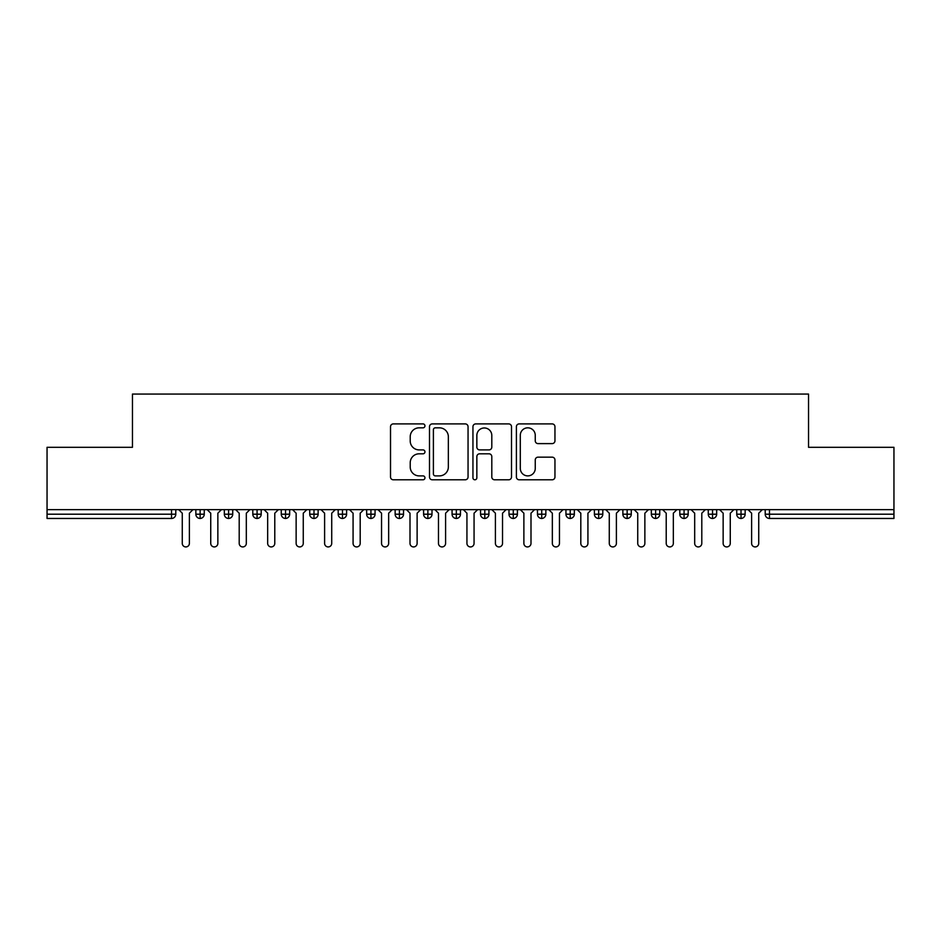 <?xml version="1.0" encoding="UTF-8"?>
<svg xmlns="http://www.w3.org/2000/svg" width="941" height="941" viewBox="0 0 941 941"><rect width="100%" height="100%" fill="white"/><g stroke="black" fill="none" stroke-linecap="round" stroke-linejoin="round"><path stroke-width="1.41" d="M424.956 425.873A1.953 1.953 0 0 0 423.003 423.909L393.314 423.909A2.799 2.799 0 0 0 390.515 426.708L390.515 477.005A2.799 2.799 0 0 0 393.314 479.792L423.003 479.792A1.953 1.953 0 0 0 424.956 477.84A1.953 1.953 0 0 0 423.003 475.887L419.157 475.887A8.939 8.939 0 0 1 410.217 466.948L410.217 462.749A8.939 8.939 0 0 1 419.157 453.809L423.003 453.809A1.953 1.953 0 0 0 424.956 451.856A1.953 1.953 0 0 0 423.003 449.904L419.157 449.904A8.939 8.939 0 0 1 410.217 440.953L410.217 436.765A8.939 8.939 0 0 1 419.157 427.826L423.003 427.826A1.953 1.953 0 0 0 424.956 425.873M552.167 443.611A2.799 2.799 0 0 0 554.955 440.811L554.955 426.708A2.799 2.799 0 0 0 552.167 423.909L519.185 423.909A2.799 2.799 0 0 0 516.397 426.708L516.397 477.005A2.799 2.799 0 0 0 519.185 479.792L552.167 479.792A2.799 2.799 0 0 0 554.955 477.005L554.955 459.961A2.799 2.799 0 0 0 552.167 457.161L538.052 457.161A2.799 2.799 0 0 0 535.253 459.961L535.253 468.406A7.469 7.469 0 0 1 527.783 475.887A7.469 7.469 0 0 1 520.302 468.406L520.302 435.295A7.469 7.469 0 0 1 527.783 427.826A7.469 7.469 0 0 1 535.253 435.295L535.253 440.811A2.799 2.799 0 0 0 538.052 443.611L552.167 443.611M47.05 509.646L893.95 509.646L893.95 447.304L808.542 447.304L808.542 394.067L132.458 394.067L132.458 447.304L47.05 447.304L47.05 514.198L171.521 514.198L171.521 509.646M468.053 426.708A2.799 2.799 0 0 0 465.266 423.909L432.284 423.909A2.799 2.799 0 0 0 429.496 426.708L429.496 477.005A2.799 2.799 0 0 0 432.284 479.792L465.266 479.792A2.799 2.799 0 0 0 468.053 477.005L468.053 426.708M475.734 423.909L508.716 423.909A2.799 2.799 0 0 1 511.504 426.708L511.504 477.005A2.799 2.799 0 0 1 508.716 479.792L494.601 479.792A2.799 2.799 0 0 1 491.802 477.005L491.802 456.608A2.799 2.799 0 0 0 489.014 453.809L479.651 453.809A2.799 2.799 0 0 0 476.852 456.608L476.852 477.84A1.953 1.953 0 0 1 474.899 479.792A1.953 1.953 0 0 1 472.947 477.84L472.947 426.708A2.799 2.799 0 0 1 475.734 423.909M175.791 509.646L175.791 514.198A4.27 4.27 0 0 1 171.521 518.467L47.05 518.467L47.05 514.198M893.95 509.646L893.95 518.467L769.479 518.467A4.27 4.27 0 0 1 765.209 514.198L765.209 509.646M200.127 518.467A4.27 4.27 0 0 1 195.857 514.198L195.857 509.646L195.857 514.198A4.27 4.27 0 0 0 200.127 518.467A4.27 4.27 0 0 0 204.256 514.198L204.256 509.646L204.256 514.198A4.27 4.27 0 0 1 200.127 518.467L200.127 514.198L204.256 514.198M200.127 509.646L200.127 514.198L195.857 514.198M171.521 518.467A4.27 4.27 0 0 0 175.791 514.198A4.27 4.27 0 0 1 171.521 518.467L171.521 514.198L175.791 514.198M228.604 509.646L228.604 514.198L224.334 514.198L224.334 509.646L224.334 514.198A4.27 4.27 0 0 0 228.604 518.467A4.27 4.27 0 0 0 232.733 514.198L232.733 509.646L232.733 514.198A4.27 4.27 0 0 1 228.604 518.467A4.27 4.27 0 0 1 224.334 514.198A4.27 4.27 0 0 0 228.604 518.467L228.604 514.198L232.733 514.198M257.069 509.646L257.069 514.198L252.8 514.198L252.8 509.646L252.8 514.198A4.27 4.27 0 0 0 257.069 518.467A4.27 4.27 0 0 0 261.198 514.198L261.198 509.646L261.198 514.198A4.27 4.27 0 0 1 257.069 518.467A4.27 4.27 0 0 1 252.8 514.198A4.27 4.27 0 0 0 257.069 518.467L257.069 514.198L261.198 514.198M285.535 509.646L285.535 518.467A4.27 4.27 0 0 1 281.265 514.198L281.265 509.646L281.265 514.198A4.27 4.27 0 0 0 285.535 518.467A4.27 4.27 0 0 0 289.663 514.198L289.663 509.646M314 509.646L314 518.467A4.27 4.27 0 0 1 309.73 514.198A4.27 4.27 0 0 0 314 518.467A4.27 4.27 0 0 1 309.73 514.198L309.73 509.646M318.129 509.646L318.129 514.198A4.27 4.27 0 0 1 314 518.467A4.27 4.27 0 0 0 318.129 514.198L309.73 514.198M342.465 509.646L342.465 514.198L338.195 514.198L338.195 509.646L338.195 514.198A4.27 4.27 0 0 0 342.465 518.467A4.27 4.27 0 0 0 346.594 514.198L346.594 509.646L346.594 514.198A4.27 4.27 0 0 1 342.465 518.467A4.27 4.27 0 0 1 338.195 514.198A4.27 4.27 0 0 0 342.465 518.467L342.465 514.198L346.594 514.198M370.93 518.467A4.27 4.27 0 0 1 366.661 514.198L366.661 509.646L366.661 514.198A4.27 4.27 0 0 0 370.93 518.467A4.27 4.27 0 0 0 375.059 514.198L375.059 509.646L375.059 514.198A4.27 4.27 0 0 1 370.93 518.467L370.93 514.198L375.059 514.198M399.407 509.646L399.407 514.198L395.138 514.198L395.138 509.646L395.138 514.198A4.27 4.27 0 0 0 399.407 518.467A4.27 4.27 0 0 0 403.536 514.198L403.536 509.646L403.536 514.198A4.27 4.27 0 0 1 399.407 518.467A4.27 4.27 0 0 1 395.138 514.198A4.27 4.27 0 0 0 399.407 518.467L399.407 514.198L403.536 514.198M427.873 509.646L427.873 518.467A4.27 4.27 0 0 1 423.603 514.198L423.603 509.646L423.603 514.198A4.27 4.27 0 0 0 427.873 518.467A4.27 4.27 0 0 0 432.001 514.198L432.001 509.646M456.338 509.646L456.338 518.467A4.27 4.27 0 0 1 452.068 514.198L452.068 509.646L452.068 514.198A4.27 4.27 0 0 0 456.338 518.467A4.27 4.27 0 0 0 460.467 514.198L460.467 509.646M484.803 509.646L484.803 518.467A4.27 4.27 0 0 1 480.533 514.198L480.533 509.646L480.533 514.198A4.27 4.27 0 0 0 484.803 518.467A4.27 4.27 0 0 0 488.932 514.198L488.932 509.646M513.268 509.646L513.268 514.198L508.999 514.198L508.999 509.646L508.999 514.198A4.27 4.27 0 0 0 513.268 518.467A4.27 4.27 0 0 0 517.397 514.198L517.397 509.646L517.397 514.198A4.27 4.27 0 0 1 513.268 518.467A4.27 4.27 0 0 1 508.999 514.198A4.27 4.27 0 0 0 513.268 518.467L513.268 514.198L517.397 514.198M541.734 509.646L541.734 514.198L537.464 514.198L537.464 509.646L537.464 514.198A4.27 4.27 0 0 0 541.734 518.467A4.27 4.27 0 0 0 545.862 514.198L545.862 509.646L545.862 514.198A4.27 4.27 0 0 1 541.734 518.467A4.27 4.27 0 0 1 537.464 514.198A4.27 4.27 0 0 0 541.734 518.467L541.734 514.198L545.862 514.198M570.211 509.646L570.211 514.198L565.941 514.198L565.941 509.646L565.941 514.198A4.27 4.27 0 0 0 570.211 518.467A4.27 4.27 0 0 0 574.339 514.198L574.339 509.646L574.339 514.198A4.27 4.27 0 0 1 570.211 518.467A4.27 4.27 0 0 1 565.941 514.198A4.27 4.27 0 0 0 570.211 518.467L570.211 514.198L574.339 514.198M598.676 509.646L598.676 518.467A4.27 4.27 0 0 1 594.406 514.198L594.406 509.646L594.406 514.198A4.27 4.27 0 0 0 598.676 518.467A4.27 4.27 0 0 0 602.805 514.198L602.805 509.646M627.141 509.646L627.141 518.467A4.27 4.27 0 0 1 622.871 514.198L622.871 509.646L622.871 514.198A4.27 4.27 0 0 0 627.141 518.467A4.27 4.27 0 0 0 631.27 514.198L631.27 509.646M655.606 509.646L655.606 514.198L651.337 514.198L651.337 509.646L651.337 514.198A4.27 4.27 0 0 0 655.606 518.467A4.27 4.27 0 0 0 659.735 514.198L659.735 509.646L659.735 514.198A4.27 4.27 0 0 1 655.606 518.467A4.27 4.27 0 0 1 651.337 514.198A4.27 4.27 0 0 0 655.606 518.467L655.606 514.198L659.735 514.198M684.072 509.646L684.072 518.467A4.27 4.27 0 0 1 679.802 514.198L679.802 509.646L679.802 514.198A4.27 4.27 0 0 0 684.072 518.467A4.27 4.27 0 0 0 688.2 514.198L688.2 509.646M712.537 509.646L712.537 518.467A4.27 4.27 0 0 1 708.267 514.198L708.267 509.646L708.267 514.198A4.27 4.27 0 0 0 712.537 518.467A4.27 4.27 0 0 0 716.666 514.198L716.666 509.646M741.014 509.646L741.014 518.467A4.27 4.27 0 0 1 736.744 514.198L736.744 509.646L736.744 514.198A4.27 4.27 0 0 0 741.014 518.467A4.27 4.27 0 0 0 745.143 514.198L745.143 509.646M370.93 509.646L370.93 514.198L366.661 514.198M435.365 427.826A1.953 1.953 0 0 0 433.401 429.778L433.401 473.923A1.953 1.953 0 0 0 435.365 475.887L439.412 475.887A8.939 8.939 0 0 0 448.351 466.948L448.351 436.765A8.939 8.939 0 0 0 439.412 427.826L435.365 427.826M491.802 435.436A7.469 7.469 0 0 0 484.333 427.967A7.469 7.469 0 0 0 476.852 435.436L476.852 447.104A2.799 2.799 0 0 0 479.651 449.904L489.014 449.904A2.799 2.799 0 0 0 491.802 447.104L491.802 435.436M178.708 509.646L182.272 513.198L182.272 543.38A3.564 3.564 0 0 0 185.824 546.933A3.564 3.564 0 0 0 189.388 543.38L189.388 513.198L192.94 509.646M207.173 509.646L210.737 513.198L210.737 543.38A3.564 3.564 0 0 0 214.289 546.933A3.564 3.564 0 0 0 217.853 543.38L217.853 513.198L221.417 509.646M235.65 509.646L239.202 513.198L239.202 543.38A3.564 3.564 0 0 0 242.766 546.933A3.564 3.564 0 0 0 246.319 543.38L246.319 513.198L249.883 509.646M264.115 509.646L267.667 513.198L267.667 543.38A3.564 3.564 0 0 0 271.231 546.933A3.564 3.564 0 0 0 274.784 543.38L274.784 513.198L278.348 509.646M292.58 509.646L296.133 513.198L296.133 543.38A3.564 3.564 0 0 0 299.697 546.933A3.564 3.564 0 0 0 303.261 543.38L303.261 513.198L306.813 509.646M321.046 509.646L324.61 513.198L324.61 543.38A3.564 3.564 0 0 0 328.162 546.933A3.564 3.564 0 0 0 331.726 543.38L331.726 513.198L335.278 509.646M349.511 509.646L353.075 513.198L353.075 543.38A3.564 3.564 0 0 0 356.627 546.933A3.564 3.564 0 0 0 360.191 543.38L360.191 513.198L363.744 509.646M377.976 509.646L381.54 513.198L381.54 543.38A3.564 3.564 0 0 0 385.092 546.933A3.564 3.564 0 0 0 388.657 543.38L388.657 513.198L392.221 509.646M406.453 509.646L410.005 513.198L410.005 543.38A3.564 3.564 0 0 0 413.57 546.933A3.564 3.564 0 0 0 417.122 543.38L417.122 513.198L420.686 509.646M434.918 509.646L438.471 513.198L438.471 543.38A3.564 3.564 0 0 0 442.035 546.933A3.564 3.564 0 0 0 445.587 543.38L445.587 513.198L449.151 509.646M463.384 509.646L466.936 513.198L466.936 543.38A3.564 3.564 0 0 0 470.5 546.933A3.564 3.564 0 0 0 474.064 543.38L474.064 513.198L477.616 509.646M491.849 509.646L495.413 513.198L495.413 543.38A3.564 3.564 0 0 0 498.965 546.933A3.564 3.564 0 0 0 502.529 543.38L502.529 513.198L506.082 509.646M520.314 509.646L523.878 513.198L523.878 543.38A3.564 3.564 0 0 0 527.43 546.933A3.564 3.564 0 0 0 530.995 543.38L530.995 513.198L534.547 509.646M548.779 509.646L552.343 513.198L552.343 543.38A3.564 3.564 0 0 0 555.908 546.933A3.564 3.564 0 0 0 559.46 543.38L559.46 513.198L563.024 509.646M577.256 509.646L580.809 513.198L580.809 543.38A3.564 3.564 0 0 0 584.373 546.933A3.564 3.564 0 0 0 587.925 543.38L587.925 513.198L591.489 509.646M605.722 509.646L609.274 513.198L609.274 543.38A3.564 3.564 0 0 0 612.838 546.933A3.564 3.564 0 0 0 616.39 543.38L616.39 513.198L619.954 509.646M634.187 509.646L637.739 513.198L637.739 543.38A3.564 3.564 0 0 0 641.303 546.933A3.564 3.564 0 0 0 644.867 543.38L644.867 513.198L648.42 509.646M662.652 509.646L666.216 513.198L666.216 543.38A3.564 3.564 0 0 0 669.769 546.933A3.564 3.564 0 0 0 673.333 543.38L673.333 513.198L676.885 509.646M691.117 509.646L694.681 513.198L694.681 543.38A3.564 3.564 0 0 0 698.234 546.933A3.564 3.564 0 0 0 701.798 543.38L701.798 513.198L705.35 509.646M719.583 509.646L723.147 513.198L723.147 543.38A3.564 3.564 0 0 0 726.711 546.933A3.564 3.564 0 0 0 730.263 543.38L730.263 513.198L733.827 509.646M748.06 509.646L751.612 513.198L751.612 543.38A3.564 3.564 0 0 0 755.176 546.933A3.564 3.564 0 0 0 758.728 543.38L758.728 513.198L762.292 509.646M769.479 509.646L769.479 514.198L893.95 514.198M769.479 514.198L769.479 518.467A4.27 4.27 0 0 1 765.209 514.198L769.479 514.198M281.265 514.198A4.27 4.27 0 0 0 285.535 518.467A4.27 4.27 0 0 0 289.663 514.198L281.265 514.198M423.603 514.198A4.27 4.27 0 0 0 427.873 518.467A4.27 4.27 0 0 0 432.001 514.198L423.603 514.198M452.068 514.198A4.27 4.27 0 0 0 456.338 518.467A4.27 4.27 0 0 0 460.467 514.198L452.068 514.198M480.533 514.198A4.27 4.27 0 0 0 484.803 518.467A4.27 4.27 0 0 0 488.932 514.198L480.533 514.198M594.406 514.198A4.27 4.27 0 0 0 598.676 518.467A4.27 4.27 0 0 0 602.805 514.198L594.406 514.198M622.871 514.198A4.27 4.27 0 0 0 627.141 518.467A4.27 4.27 0 0 0 631.27 514.198L622.871 514.198M679.802 514.198L688.2 514.198A4.27 4.27 0 0 1 684.072 518.467M708.267 514.198A4.27 4.27 0 0 0 712.537 518.467A4.27 4.27 0 0 0 716.666 514.198L708.267 514.198M736.744 514.198A4.27 4.27 0 0 0 741.014 518.467A4.27 4.27 0 0 0 745.143 514.198L736.744 514.198"/></g></svg>
